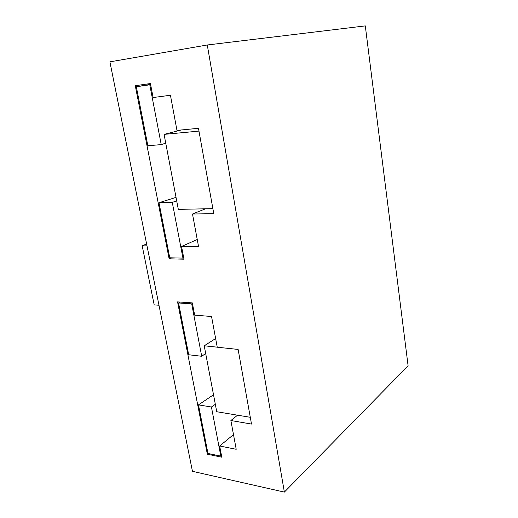 <?xml version="1.0" encoding="UTF-8"?>
<svg xmlns="http://www.w3.org/2000/svg" width="518" height="518" viewBox="0 0 518 518"><rect width="100%" height="100%" fill="white"/><g stroke="black" fill="none" stroke-linecap="round" stroke-linejoin="round"><path stroke-width="0.78" d="M158.974 305.238L154.183 304.895L142.185 245.81L146.613 243.959M109.9 61.856L192.463 471.322L284.369 492.1L207.278 44.982L109.9 61.856M207.278 44.982L365.3 25.9L408.1 365.818L284.369 492.1M198.472 128.309L176.962 130.387L170.435 95.26L153.095 97.533L150.421 83.527L135.276 85.723L169.133 258.806L183.974 259.201L181.553 246.49L198.582 246.736L192.502 214.012L213.779 213.662L198.472 128.309M211.538 316.492L194.671 315.158L192.327 302.894L177.557 301.897L207.355 454.215L221.801 457.206L219.664 446.011L236.214 449.274L230.873 420.519L251.502 424.067L238.125 349.436L217.249 347.215L211.538 316.492M142.185 245.81L147.002 245.875M237.568 415.19L230.873 420.519M233.488 434.615L219.664 446.011M208.21 453.509L207.355 454.215M205.529 208.799L192.502 214.012M197.235 239.497L181.553 246.49M171.277 257.828L169.133 258.806M250.291 417.301L216.738 411.732L215.326 404.299L211.422 406.999L198.478 404.895L213.513 394.768M215.326 404.299L205.678 353.503L201.716 356.28L188.688 354.759L178.568 302.965L191.692 303.859L192.431 303.451M211.422 406.999L220.81 456.112L221.484 455.542M191.692 303.859L201.716 356.28M205.678 353.503L204.215 345.784L217.243 347.177M215.643 338.558L204.215 345.784M198.478 404.895L207.964 453.464L220.81 456.112M180.225 302.078L178.568 302.965M212.879 208.644L178.315 209.376L176.709 200.932L172.267 202.344L158.981 202.719L176.042 197.39M176.709 200.932L165.747 143.169L161.227 144.613L147.85 145.739L136.331 86.759L150.634 84.674M172.267 202.344L182.938 258.119L183.702 257.763M149.786 84.822L161.227 144.613M165.747 143.169L164.076 134.382L198.977 131.106M181.442 129.953L164.076 134.382M158.981 202.719L169.742 257.789L182.938 258.119M150.57 84.317L136.331 86.759"/></g></svg>
